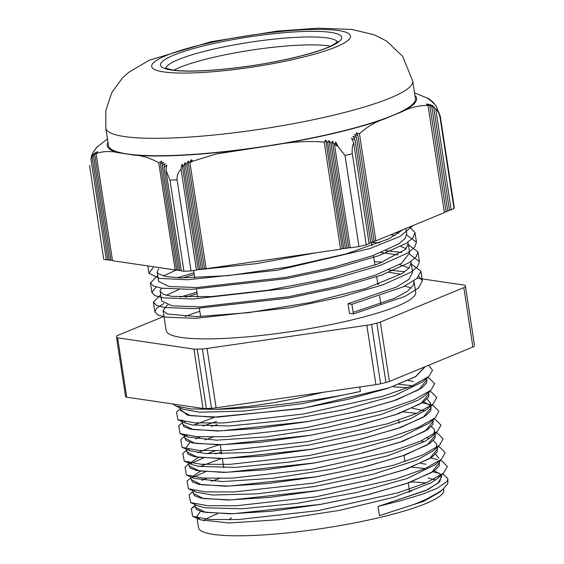 <?xml version="1.0" encoding="UTF-8"?>
<svg xmlns="http://www.w3.org/2000/svg" width="564" height="564" viewBox="0 0 564 564"><rect width="100%" height="100%" fill="white"/><g stroke="black" fill="none" stroke-linecap="round" stroke-linejoin="round"><path stroke-width="0.85" d="M359.726 386.989L360.41 391.444C316.912 401.117 255.577 408.547 216.534 409.316L250.282 406.214L273.512 402.731L296.276 398.459L323.461 392.241M360.41 391.444L302.212 403.634L243.958 411.071L199.741 412.206L183.237 409.252L175.785 405.946L190.928 408.928L216.534 409.316M428.823 376.442L422.662 381.856L394.243 395.759L344.04 409.69L284.178 420.554L229.146 425.982L192.239 424.946L185.401 423.07L177.949 419.771L194.806 422.859L223.563 422.937L303.249 414.025L382.998 396.21L411.847 386.065L428.823 376.442L432.546 370.287L428.633 365.268M182.701 421.266L181.996 419.849M408.04 380.601L413.334 381.419M178.788 425.785L180.029 433.568L196.885 436.663L225.628 436.74L305.286 427.843L385.057 410.035L413.92 399.883L430.896 390.267L424.777 395.646L418.276 400.095L381.525 414.364L326.57 427.597L266.702 436.853L216.386 440.167L187.798 437.008L184.802 435.063M193.508 425.15L215.018 417.149M426.92 398.854L430.452 403.02L430.128 405.382L429.331 406.82M433.06 404.021L426.934 409.408L410.832 418.573L366.748 432.849L308.543 445.045L250.296 452.476L206.079 453.618L189.574 450.657L182.123 447.358L198.93 450.467L227.701 450.544L307.429 441.64L387.249 423.804L416.126 413.652L433.06 404.021L436.755 397.472L431.622 392.255L429.676 391.338M186.219 447.456L190.04 442.162M195.623 438.947L200.269 436.86M412.08 408.188L425.059 410.902M435.161 417.853L428.992 423.268L400.581 437.171L350.371 451.101L290.516 461.958L235.484 467.394L198.577 466.35L191.739 464.482L184.287 461.183L201.144 464.271L229.9 464.348L309.587 455.437L389.336 437.615L418.185 427.47L435.161 417.853L438.855 411.304L433.815 406.087L430.734 404.874M189.039 462.67L188.348 461.317M197.745 452.751L208.363 448.345L219.255 444.756M431.136 426.454L434.266 429.359L434.682 430.621L433.512 434.456M437.234 431.671L431.115 437.051L424.614 441.499L387.863 455.775L332.908 469.001L273.032 478.258L222.724 481.578L194.129 478.413L186.367 474.98L203.223 478.068L231.966 478.152L311.624 469.248L391.395 451.44L420.25 441.295L437.234 431.671L440.985 425.108L435.753 419.82M199.846 466.562L221.123 458.631M427.456 437.932L429.296 438.51M433.258 440.265L436.79 444.425L436.465 446.794L435.669 448.225M439.398 445.433L433.272 450.812L417.17 459.977L373.086 474.261L314.881 486.457L256.634 493.888L212.416 495.023L195.912 492.069L188.461 488.762L205.268 491.871L234.039 491.956L313.767 483.052L393.587 465.215L422.464 455.056L439.398 445.433L443.092 438.877L437.96 433.66L435.93 432.821M201.961 480.359L206.607 478.272M435.38 454.062L438.891 458.229M441.499 459.258L435.33 464.673L406.919 478.582L356.709 492.506L296.854 503.37L241.822 508.798L204.908 507.762L198.07 505.887L190.625 502.587L207.474 505.682L236.238 505.76L315.918 496.842L395.674 479.026L424.516 468.881L441.499 459.258L445.193 452.709L440.146 447.492L437.974 446.596M420.525 463.389L426.01 464.235M439.849 475.868L437.452 478.462L430.952 482.911L394.201 497.18L339.246 510.413L279.37 519.67L229.054 522.983L200.467 519.825L196.794 516.469L200.587 511.174M428.125 478.039L435.627 479.915M447.837 478.667L447.943 482.643L447.33 484.194L443.283 488.995L439.61 492.224L423.508 501.389L379.417 515.665L378.007 506.465L402.52 500.219L422.937 494.015L437.22 488.262L446.914 481.593L447.753 479.971L447.837 478.674L444.072 474.966L442.296 474.127M443.283 488.995L439.419 491.963L425.27 499.725L414.307 504.329L379.417 515.665M439.455 473.316L432.637 471.821M195.179 505.964L191.281 508.77L192.698 516.391L209.554 519.479L238.297 519.557L317.962 510.66L397.733 492.851L426.588 482.699L443.572 473.083L447.322 466.52L442.239 461.296L440.16 460.435M437.382 459.533L430.522 458.017M192.958 491.477L189.123 495.009L190.625 502.587M205.416 471.835L192.402 477.532M190.851 477.687L187.051 481.177L188.461 488.762M221.391 452.229L215.54 453.949M203.505 457.961L190.301 463.728M185.077 467.239L186.367 474.98M189.285 449.339L188.186 449.931M186.628 450.072L182.785 453.597L184.287 461.183M428.943 404.325L422.062 402.809M217.168 424.629L211.331 426.342M187.163 435.535L186.064 436.127M180.762 439.73L182.123 447.358M408.174 387.595L393.552 386.911M185.048 421.738L183.963 422.316M430.896 390.267L434.654 383.696L429.38 378.395M180.29 408.66L176.454 412.185L177.949 419.771M172.901 404.007L175.785 405.946M378.162 506.486L427.843 489.651L439.779 481.776L441.478 475.092M195.193 506.042L196.512 509.447L202.955 511.957L229.844 513.839L271.376 511.231L320.592 504.42L369.286 494.381L409.344 482.643L434.083 471.003L439.278 465.793L439.363 461.253M193.071 492.21L194.376 495.615L200.756 498.132L227.581 500.035L269.063 497.448L318.258 490.652L366.988 480.627L407.109 468.888L431.918 457.242L437.149 452.025L437.255 447.478M190.963 478.42L192.268 481.825L198.69 484.335L225.529 486.231L266.991 483.637L316.178 476.848L364.887 466.823L404.98 455.092L429.782 443.452L435.048 438.228L435.147 433.688M188.855 464.637L190.174 468.042L196.624 470.545L223.513 472.428L265.038 469.826L314.254 463.009L362.948 452.977L402.999 441.238L427.745 429.599L432.94 424.382L433.025 419.842M186.74 450.798L188.045 454.21L194.425 456.727L221.257 458.624L262.739 456.036L311.941 449.24L360.664 439.215L400.785 427.477L425.587 415.83L430.818 410.613L430.917 406.066M184.625 437.008L185.93 440.413L192.352 442.923L219.177 444.82L260.638 442.232L309.826 435.436L358.542 425.418L398.635 413.687L423.437 402.047L428.71 396.823L428.809 392.283M182.517 423.226L183.843 426.631L190.287 429.134L217.175 431.023L258.7 428.414L307.916 421.604L356.603 411.565L396.661 399.834L421.4 388.194L426.61 382.977L426.687 378.437M180.402 409.394L187.579 415.203L212.903 417.226L299.71 408.815L347.551 399.418L388.349 388.173L415.654 376.717L425.171 366.699M428.929 483.334A124.066 19.564 171.3 0 1 429.916 483.482M443.572 488.741L443.776 490.088A124.066 19.564 171.3 0 1 324.096 528.193A124.066 19.564 171.3 0 1 198.493 527.622L196.787 516.469M203.463 520.805A124.066 19.564 171.3 0 1 217.866 513.571M410.93 481.98A124.066 19.564 171.3 0 1 426.01 482.946M378.007 506.465L425.453 490.68L438.016 483.179L441.704 476.552M440.653 474.444L434.224 470.714M425.221 468.578L411.657 467.112M195.391 507.262L205.719 512.373L233.122 513.719L320.451 504.392L367.023 494.875L406.031 483.729L431.538 472.526L439.567 462.586M219.29 478.498L211.324 481.282M194.39 490.511L194.016 490.99M193.248 493.366L203.59 498.576L231.014 499.916L318.336 490.588L364.915 481.071L403.937 469.925L429.423 458.722L437.481 449.029L437.234 447.337M424.41 441.619L420.991 440.97M200.551 471.159L192.289 476.714M191.126 479.499L201.496 484.772L228.906 486.112L316.228 476.784L362.807 467.267L401.815 456.121L427.3 444.918L435.366 435.147M215.081 450.883L207.101 453.682M198.436 457.362L190.167 462.917M188.616 463.1L189.039 465.857L199.381 470.968L226.784 472.315L314.113 462.981L360.685 453.463L399.7 442.324L425.207 431.115L433.23 421.181M416.782 413.363L403.211 411.896M212.952 437.086L204.986 439.871M186.917 451.961L197.259 457.164L224.683 458.511L311.998 449.177L358.577 439.659L397.599 428.52L423.085 417.311L431.143 407.624L430.452 403.02M430.106 405.431L423.656 401.702M216.682 421.463L202.885 426.067M184.795 438.087L195.158 443.36L222.576 444.707L309.89 435.38L356.469 425.855L395.477 414.716L420.963 403.507L429.035 393.742M412.545 385.762L399.185 384.303M182.2 421.146L182.708 424.445L193.043 429.556L220.446 430.903L307.782 421.569L354.347 412.058L393.362 400.912L418.869 389.71L426.892 379.769M180.579 410.55L190.745 415.731L217.725 417.113L303.94 408.061L389.456 387.729L415.626 376.583L424.854 366.826M117.629 337.829L193.938 349.109L203.026 408.463L126.71 397.183L117.629 337.829A9.426 1.488 171.3 0 1 116.501 337.314A9.426 1.488 171.3 0 1 116.501 337.244L116.663 336.243A9.426 1.488 171.3 0 1 118.031 335.291L163.976 316.341M474.437 345.055L465.356 285.701L474.437 345.055A9.426 1.488 -8.7 0 0 474.437 344.978A9.426 1.488 -8.7 0 0 474.416 344.907M472.914 347.001L389.428 381.44L380.347 322.086L463.834 287.647L472.914 347.001A9.426 1.488 -8.7 0 0 474.282 346.049M385.931 382.498L380.615 383.76L371.535 324.406L376.844 323.144L385.931 382.498A9.426 1.488 -8.7 0 0 389.428 381.44M375.927 384.641L216.125 407.8L207.044 348.446L366.84 325.287L375.927 384.641A9.426 1.488 -8.7 0 0 380.615 383.76M211.5 408.273L206.346 408.526L197.266 349.179L202.42 348.919L211.5 408.273A9.426 1.488 -8.7 0 0 216.125 407.8M203.026 408.463A9.426 1.488 -8.7 0 0 206.346 408.526M125.589 396.598A9.426 1.488 -8.7 0 0 125.582 396.668A9.426 1.488 -8.7 0 0 126.71 397.183M197.266 349.179A9.426 1.488 171.3 0 1 193.938 349.109M207.044 348.446A9.426 1.488 171.3 0 1 202.42 348.919M371.535 324.406A9.426 1.488 171.3 0 1 366.84 325.287M380.347 322.086A9.426 1.488 171.3 0 1 376.844 323.144M465.201 286.702A9.426 1.488 171.3 0 1 463.834 287.647M417.247 278.172L464.228 285.116A9.426 1.488 171.3 0 1 465.356 285.624A9.426 1.488 171.3 0 1 465.356 285.701M353.395 313.958L351.915 304.292L347.981 303.714L349.454 313.373L353.395 313.958L404.797 296.452L418.396 288.126L422.38 280.837L418.932 276.43M402.844 229.745L388.857 238.847L346.226 253.87L287.774 267.096L227.736 275.683L180.713 277.925L165.894 276.543L158.167 273.646L157.187 271.982L158.618 268.845M390.746 234.73L395.04 235.583M407.85 242.273L408.209 243.458L405.657 249.239L378.726 263.712L328.784 278.447L267.992 290.241L211.147 296.615L172.076 296.389L163.44 294.345L160.141 291.306L160.303 289.988L161.558 288.176M182.644 277.974L194.185 274.428M381.088 252.552L397.994 254.907M410.825 261.59L411.177 262.775L409.189 267.9L401.928 273.653L365.409 288.606L309.84 302.614L248.759 312.639L197.012 316.637L167.205 314L163.116 310.623L166.62 305.737L167.783 304.969M185.619 297.291L197.139 293.745M388.991 272.334L400.962 274.231M413.764 280.914L413.849 284.531L407.709 291.116L394.342 298.391L353.156 312.378M404.74 271.813L388.631 269.959M196.892 292.138L180.177 297.094M163.912 303.531L156.862 308.014L154.867 311.885L157.941 314.987L166.028 317.158L195.708 318.35L290.354 307.683L340.818 297.087L383.097 284.728L410.719 272.299L417.571 266.603L419.426 261.513L409.704 254.364M401.779 252.489L385.684 250.635M193.938 272.814L177.209 277.777M156.122 286.977L151.892 292.568L155.001 295.663L163.059 297.841L192.768 299.019L287.393 288.359L337.871 277.763L380.15 265.404L407.751 252.975L414.639 247.279L416.458 242.196L406.743 235.033M398.811 233.165L395.759 232.664M153.161 267.646L148.938 273.244L159.436 278.397L187.34 279.758L277.53 270.226L369.758 248.604L399.968 236.45L413.179 225.48M351.915 304.292L403.316 286.794L416.923 278.468L420.906 271.178L411.375 264.079M160.677 294.782L153.387 302.226L156.461 305.328L164.554 307.5L194.235 308.684L288.874 298.018L339.338 287.421L381.616 275.07L409.238 262.641L416.098 256.944L417.952 251.854L408.421 244.762M157.723 275.465L150.419 282.902L153.521 285.997L161.586 288.176L191.288 289.36L285.913 278.694L336.391 268.104L378.677 255.739L406.27 243.317L413.158 237.62L414.977 232.53L409.513 226.989M149.629 266.194L176.694 270.135M177.075 270.142L178.203 270.149M197.555 269.662L199.226 269.578M199.966 269.536L255.746 263.726L316.623 252.7M347.981 303.714L396.175 287.189L408.928 279.328L412.636 272.334M409.069 268.041L399.488 264.565M382.561 262.218L374.397 261.731M179.014 289.445L166.309 295.303M160.148 291.306L161.628 300.964L172.09 305.836L199.924 306.872L288.676 296.72L336.003 286.709L375.645 275.042L401.547 263.31L409.661 252.905M406.122 248.724L400.842 246.426M379.607 242.887L371.472 242.414M176.031 270.121L163.37 275.979M158.646 281.478L169.13 286.512L196.977 287.548L285.715 277.396L333.056 267.385L372.698 255.711L398.579 243.986L405.03 238.6L406.729 233.792M221.694 266.462L294.119 255.957M404.55 286.195A126.23 19.909 171.3 0 1 411.269 288.183M414.131 282.106L415.703 292.378A126.23 19.909 171.3 0 1 293.943 331.153A126.23 19.909 171.3 0 1 166.154 330.567L163.102 310.63M185.253 316.517A126.23 19.909 171.3 0 1 199.825 311.3M377.809 284.059A126.23 19.909 171.3 0 1 378.874 284.073M336.278 145.519L335.756 142.149A20.741 10.617 75.8 0 1 338.069 146.478L334.501 144.722L350.279 247.822L348.601 247.645L332.323 141.254A20.805 10.631 75.9 0 1 334.501 144.722L337.808 146.344L345.006 155.467A177.23 27.953 -8.7 0 0 352.324 153.732L366.269 244.832L369.11 243.655L353.677 142.791A20.741 9.341 -103.3 0 0 351.478 138.258L355.024 139.865A20.755 9.348 -103.3 0 0 352.958 136.227L356.448 137.496A20.783 9.362 -103.3 0 0 354.481 134.458L357.936 135.48A20.833 9.384 -103.3 0 0 356.032 132.892L359.458 133.717L375.857 240.877L444.404 212.6L428.013 105.44L426.271 103.917A20.833 20.544 8.9 0 1 429.86 105.806L428.09 104.093A20.783 20.501 8.9 0 1 431.749 106.434L429.937 104.467A20.755 20.466 8.9 0 1 433.688 107.414L431.834 105.108A20.741 20.452 8.9 0 1 435.718 108.951C437.798 110.678 439.25 113.547 440.054 117.545L453.999 208.638A177.23 27.953 171.3 0 0 454.21 207.263L440.272 116.17L436.176 106.018A20.741 20.452 -171.1 0 0 432.292 102.176L434.358 103.959M434.294 103.557A20.755 20.466 -171.1 0 0 430.543 100.611L432.553 102.013M432.496 101.654A20.783 20.501 -171.1 0 0 428.837 99.313L430.804 100.434M430.755 100.103A20.833 20.544 -171.1 0 0 427.167 98.221L429.098 99.123M97.156 147.028L98.488 145.857A20.833 20.544 -171.1 0 0 95.619 148.684L95.633 148.769M95.619 148.684L96.93 147.423A20.783 20.501 -171.1 0 0 94.132 150.701L94.146 150.764M94.132 150.701L95.408 149.185A20.755 20.466 -171.1 0 0 92.707 153.07L93.927 151.215A20.741 20.452 -171.1 0 0 91.847 154.804L90.903 158.928A20.741 20.452 8.9 0 1 93.469 154.148L92.101 156.926A20.755 20.466 8.9 0 1 94.808 153.041L93.384 155.481A20.783 20.501 8.9 0 1 96.183 152.202L94.724 154.388A20.833 20.544 8.9 0 1 97.593 151.561L96.106 153.549L112.497 260.709L175.157 269.966L158.759 162.806L161.79 161.05A20.833 11.167 87.1 0 0 160.465 164.103L163.468 162.143A20.783 11.139 87.1 0 0 162.213 165.647L165.174 163.44A20.755 11.125 87.1 0 0 164.011 167.55L166.916 165.005A20.741 11.118 87.1 0 0 165.894 170.011L181.326 270.875L183.927 271.263L169.983 180.163A177.23 27.953 -8.7 0 0 177.089 179.803C176.779 175.785 178.097 172.267 181.037 169.249A20.741 11.118 -92.9 0 1 182.066 164.244L183.92 166.549L199.698 269.648L198.154 269.416L196.469 270.114L181.037 169.249M109.353 259.807L107.879 260.025L92.101 156.926M110.889 260.039L109.416 260.251L93.384 155.481M112.433 260.265L110.96 260.476L94.724 154.388M107.809 259.581L106.335 259.792L90.903 158.928M176.631 269.754L175.157 269.966M178.175 269.98L176.701 270.191L160.465 164.103M179.719 270.205L178.245 270.424L162.213 165.647M181.256 270.438L179.782 270.649L164.011 167.55M429.86 105.806L446.096 211.902L444.34 212.156M431.749 106.434L447.781 211.204L446.025 211.458M433.688 107.414L449.466 210.513L447.71 210.767M435.718 108.951L451.151 209.815L449.402 210.069M355.024 139.865L370.795 242.964L369.039 243.218M357.936 135.48L374.172 241.568L372.416 241.822M356.448 137.496L372.48 242.266L370.731 242.52M375.857 240.877L374.101 241.131M198.154 269.416L182.066 164.244M204.478 268.534L202.927 269.176L201.249 269.007L184.985 162.707L186.895 164.406A20.783 11.139 -92.9 0 1 188.045 161.135L189.92 162.615L206.156 268.711L204.478 268.534L188.045 161.135M202.927 269.176L186.895 164.406M191.14 159.774L192.987 161.078L189.92 162.615A20.833 11.16 -92.9 0 1 191.14 159.774L191.45 161.819M183.92 166.549A20.755 11.125 -92.9 0 1 184.985 162.707M201.249 269.007L199.698 269.648M325.682 140.076A20.833 9.384 76.7 0 1 327.585 142.664L343.821 248.759L342.277 248.527L325.682 140.076L324.194 142.065L340.593 249.225L206.156 268.711M348.601 247.645L347.05 248.287L345.372 248.118L328.932 140.633A20.889 10.681 75.9 0 1 331.019 143.517L332.323 141.254M347.05 248.287L331.019 143.517M342.277 248.527L340.593 249.225M334.501 144.722L335.756 142.149M327.585 142.664L328.932 140.633M345.372 248.118L343.821 248.759M429.049 98.813L414.547 92.841M107.463 138.991L97.142 146.922M106.335 259.792L103.734 259.412L89.57 165.365M96.106 153.549C103.134 151.152 110.664 150.898 118.694 152.795L134.888 155.192C142.699 155.636 150.658 158.174 158.759 162.806M165.894 170.011L169.983 180.163M359.458 133.717C367.291 126.724 375.553 121.838 384.239 119.046L401.949 111.742C410.409 107.456 419.094 105.355 428.013 105.44M352.324 153.732C351.887 149.58 352.338 145.935 353.677 142.791M453.999 208.638L451.151 209.815M189.92 162.615L192.705 161.212L216.308 153.958L274.901 144.934C291.384 141.804 307.81 140.845 324.194 142.065M366.269 244.832A177.23 27.953 171.3 0 1 358.951 246.567L350.279 247.822M196.469 270.114L191.027 270.903A177.23 27.953 171.3 0 1 183.927 271.263M345.006 155.467L358.951 246.567M330.462 46.199A86.919 13.705 -8.7 0 0 250.952 50.203A86.919 13.705 -8.7 0 0 173.874 70.155M191.027 270.903L177.089 179.803M412.749 81.117L415.414 98.51A155.262 24.485 171.3 0 1 265.637 146.196A155.262 24.485 171.3 0 1 108.457 145.477L105.799 128.091A155.262 24.485 -8.7 0 0 262.979 128.811A155.262 24.485 -8.7 0 0 412.749 81.117L402.647 56.351L386.791 41.193L374.249 34.785L351.724 29.427L317.969 28.2L277.333 31.105L211.14 41.694L149.312 60.179L128.698 72.354L122.416 78.008L111.806 92.524L105.835 110.537L105.799 128.091M409.062 492.365A90.028 14.199 -8.7 0 0 409.422 490.638A94.745 14.939 171.3 0 1 411.621 491.448M228.998 519.86A94.745 14.939 171.3 0 1 231.437 517.872M118.694 152.795A156.489 24.682 171.3 0 1 107.992 142.431M414.949 95.464A156.489 24.682 171.3 0 1 401.949 111.742M440.054 117.545A177.23 27.953 -8.7 0 0 440.272 116.17M240.997 149.848A156.489 24.682 171.3 0 1 134.888 155.192M384.239 119.046A156.489 24.682 171.3 0 1 274.901 144.934M165.908 68.216A86.919 13.705 171.3 0 1 249.739 42.286A86.919 13.705 171.3 0 1 337.483 41.962M160.536 64.359A91.629 14.452 -8.7 0 0 294.359 57.627A91.629 14.452 -8.7 0 0 298.426 31.711A91.629 14.452 -8.7 0 0 160.536 64.359M151.681 65.643A100.589 15.862 171.3 0 1 303.051 29.807A100.589 15.862 171.3 0 1 298.589 58.247A100.589 15.862 171.3 0 1 151.681 65.643M187.481 436.874L180.029 433.568M437.452 478.462L443.572 473.083M200.157 519.691L192.698 516.391M195.073 505.281L191.281 508.77M440.188 460.33L442.232 461.296M438.08 446.519L440.146 447.492M435.965 432.722L437.96 433.66M188.736 463.869L184.943 467.359M433.906 418.953L435.894 419.884M431.742 405.107L433.815 406.087M184.513 436.275L180.713 439.772M182.398 422.464L178.612 425.947M427.575 377.542L429.549 378.472M193.586 270.53L194.721 277.904M196.441 289.184L197.675 297.228M199.402 308.508L200.629 316.559M220.249 444.742L221.652 453.942M222.357 458.546L223.767 467.746M371.436 242.421L371.951 245.784M373.431 255.45L374.912 265.115M376.696 276.762L377.866 284.432M379.65 296.079L380.827 303.756M398.649 420.215L399.093 423.141M404.021 455.345L404.98 461.627M408.244 482.953L409.422 490.638M125.582 396.668L116.501 337.314M474.437 344.978L465.356 285.624M422.38 280.844L420.927 271.333M419.426 261.52L417.945 251.854M416.465 242.196L414.984 232.53M154.853 311.892L153.38 302.226M151.899 292.568L150.44 283.043M148.945 273.244L147.824 265.926M411.177 262.782L412.658 272.44M408.216 243.458L409.697 253.116M157.187 271.982L158.667 281.64M405.925 228.469L406.743 233.792M317.074 393.171L276.409 399.065M441.457 474.937L441.718 476.636M180.17 407.892L180.593 410.648M426.673 378.331L426.934 380.016M184.308 434.95L184.816 438.249M428.781 392.121L429.042 393.813M186.423 448.747L186.931 452.053M433.011 419.743L433.265 421.421M190.731 476.911L191.154 479.661M434.675 430.621L435.38 435.225M192.846 490.708L193.269 493.465M194.954 504.512L195.377 507.269M439.349 461.148L439.603 462.832M337.864 41.517L333.091 44.894C321.663 51.303 288.486 60.242 251.748 65.692C228.434 69.139 208.13 70.923 190.829 71.022C182.376 71.029 175.806 70.592 171.125 69.732L165.414 67.906"/></g></svg>
